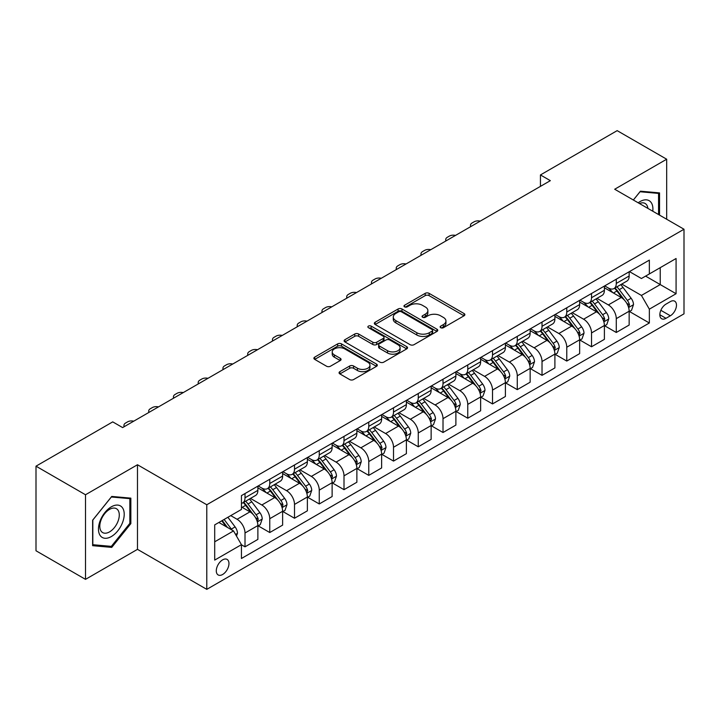 <?xml version="1.0" encoding="UTF-8"?>
<svg xmlns="http://www.w3.org/2000/svg" width="720" height="720" viewBox="0 0 720 720"><rect width="100%" height="100%" fill="white"/><g stroke="black" fill="none" stroke-linecap="round" stroke-linejoin="round"><path stroke-width="1.08" d="M440.694 327.708A1.926 1.107 0 0 0 443.421 327.708L464.067 315.783A2.745 1.584 0 0 0 464.877 314.667A2.745 1.584 0 0 0 464.067 313.542L429.084 293.346A2.745 1.584 0 0 0 425.196 293.346L404.541 305.262A1.926 1.107 0 0 0 403.983 306.054A1.926 1.107 0 0 0 404.541 306.837A1.926 1.107 0 0 0 407.268 306.837L409.941 305.289A8.793 5.076 0 0 1 422.379 305.289L425.295 306.972A8.793 5.076 0 0 1 427.869 310.563A8.793 5.076 0 0 1 425.295 314.154L422.622 315.702A1.926 1.107 0 0 0 422.055 316.485A1.926 1.107 0 0 0 422.622 317.268A1.926 1.107 0 0 0 425.34 317.268L428.013 315.729A8.793 5.076 0 0 1 440.451 315.729L443.367 317.412A8.793 5.076 0 0 1 445.95 321.003A8.793 5.076 0 0 1 443.367 324.594L440.694 326.133A1.926 1.107 0 0 0 440.136 326.925A1.926 1.107 0 0 0 440.694 327.708L440.694 326.133M222.624 574.497A8.964 5.175 120 0 0 228.483 566.604A8.964 5.175 120 0 0 227.106 559.422A8.964 5.175 120 0 0 222.624 559.863A8.964 5.175 120 0 0 216.774 567.765A8.964 5.175 120 0 0 218.151 574.938A8.964 5.175 120 0 0 222.624 574.497M339.867 371.664A2.745 1.584 0 0 0 339.066 372.789A2.745 1.584 0 0 0 339.867 373.914L349.686 379.575A2.745 1.584 0 0 0 353.574 379.575L376.506 366.336A2.745 1.584 0 0 0 377.316 365.22A2.745 1.584 0 0 0 376.506 364.095L341.523 343.899A2.745 1.584 0 0 0 337.635 343.899L314.703 357.138A2.745 1.584 0 0 0 313.893 358.254A2.745 1.584 0 0 0 314.703 359.379L326.556 366.228A2.745 1.584 0 0 0 330.444 366.228L340.263 360.558A2.745 1.584 0 0 0 341.064 359.433A2.745 1.584 0 0 0 340.263 358.317L334.377 354.924A7.353 4.248 0 0 1 332.226 351.918A7.353 4.248 0 0 1 336.762 347.994A7.353 4.248 0 0 1 344.781 348.921L367.812 362.214A7.353 4.248 0 0 1 369.963 365.22A7.353 4.248 0 0 1 365.427 369.135A7.353 4.248 0 0 1 357.408 368.217L353.574 366.003A2.745 1.584 0 0 0 349.686 366.003L339.867 371.664L339.867 373.914M137.484 464.751L85.5 494.757L36 466.173L36 550.773L85.5 579.357L137.484 549.351L206.784 589.356L206.784 504.756L137.484 464.751L137.484 549.351M666.675 219.24L666.675 159.219L614.691 189.234L684 229.239L206.784 504.756M666.675 159.219L617.166 130.644L540.441 174.942L540.441 186.372M36 466.173L112.734 421.875L122.634 427.59L550.341 180.657L540.441 174.942M410.13 344.682A2.745 1.584 0 0 0 414.018 344.682L436.959 331.443A2.745 1.584 0 0 0 437.76 330.318A2.745 1.584 0 0 0 436.959 329.193L401.967 308.997A2.745 1.584 0 0 0 398.079 308.997L375.147 322.236A2.745 1.584 0 0 0 374.346 323.361A2.745 1.584 0 0 0 375.147 324.486L410.13 344.682M369.207 328.122A1.926 1.107 0 0 1 371.16 328.392L371.16 326.106L406.728 346.644A2.745 1.584 0 0 1 407.538 347.769A2.745 1.584 0 0 1 406.728 348.885L383.796 362.133A2.745 1.584 0 0 1 379.908 362.133L344.925 341.928L344.925 339.687A2.745 1.584 0 0 0 344.115 340.812A2.745 1.584 0 0 0 344.925 341.928M344.925 339.687L354.735 334.017A2.745 1.584 0 0 1 358.623 334.017L372.816 342.216A2.745 1.584 0 0 0 376.704 342.216L383.211 338.454A2.745 1.584 0 0 0 384.021 337.329A2.745 1.584 0 0 0 383.211 336.204L368.442 327.681A1.926 1.107 0 0 1 367.875 326.898A1.926 1.107 0 0 1 369.063 325.872A1.926 1.107 0 0 1 371.16 326.106M670.338 301.608L665.982 304.128A8.685 5.013 120 0 0 660.312 311.778A8.685 5.013 120 0 0 661.644 318.735A8.685 5.013 120 0 0 665.982 318.303L670.338 315.783A8.685 5.013 120 0 0 676.008 308.133A8.685 5.013 120 0 0 674.676 301.176A8.685 5.013 120 0 0 670.338 301.608M206.784 589.356L684 313.839L684 229.239M629.451 271.602L641.43 278.514L649.35 273.942L649.35 260.109L241.443 495.612L241.443 509.445L214.704 524.88L214.704 560.097L241.443 544.662L241.443 558.495L649.35 322.992L649.35 309.159L641.43 295.434L621.738 284.067M649.35 273.942L676.08 258.507L676.08 293.724L649.35 309.159M85.5 494.757L85.5 579.357M645.588 276.12L660.24 284.58L660.24 267.66L676.08 258.507M641.43 295.434L660.24 284.58L676.08 293.724M214.704 541.8L233.523 530.937L218.862 522.477M241.443 544.77L245.007 546.831L245.007 532.998A11.205 6.471 -120 0 0 237.087 519.282L230.742 515.619M245.007 546.831L257.877 539.397L257.877 525.564A11.205 6.471 -120 0 0 249.957 511.848L241.443 506.934M258.174 525.852L269.757 532.539L269.757 518.706A11.205 6.471 -120 0 0 261.837 504.99L250.461 498.42M269.757 532.539L282.627 525.114L282.627 511.281A11.205 6.471 -120 0 0 274.707 497.556L257.877 487.845M282.924 511.56L294.507 518.247L294.507 504.414A11.205 6.471 -120 0 0 286.587 490.698L275.211 484.137M294.507 518.247L307.377 510.822L307.377 496.989A11.205 6.471 -120 0 0 299.457 483.264L282.627 473.553M307.674 497.277L319.257 503.964L319.257 490.131A11.205 6.471 -120 0 0 311.337 476.406L299.97 469.845M319.257 503.964L332.127 496.53L332.127 482.697A11.205 6.471 -120 0 0 324.207 468.981L307.377 459.261M332.424 482.985L344.007 489.672L344.007 475.839A11.205 6.471 -120 0 0 336.087 462.114L324.72 455.553M344.007 489.672L356.877 482.238L356.877 468.405A11.205 6.471 -120 0 0 348.957 454.689L332.127 444.969M357.174 468.693L368.766 475.38L368.766 461.547A11.205 6.471 -120 0 0 360.846 447.831L349.47 441.261M368.766 475.38L381.636 467.946L381.636 454.113A11.205 6.471 -120 0 0 373.716 440.397L356.877 430.677M381.933 454.401L393.516 461.088L393.516 447.255A11.205 6.471 -120 0 0 385.596 433.539L374.22 426.969M393.516 461.088L406.386 453.663L406.386 439.83A11.205 6.471 -120 0 0 398.466 426.105L381.636 416.394M406.683 440.109L418.266 446.796L418.266 432.963A11.205 6.471 -120 0 0 410.346 419.247L398.97 412.686M418.266 446.796L431.136 439.371L431.136 425.538A11.205 6.471 -120 0 0 423.216 411.813L406.386 402.102M431.433 425.817L443.016 432.513L443.016 418.68A11.205 6.471 -120 0 0 435.096 404.955L423.72 398.394M443.016 432.513L455.886 425.079L455.886 411.246A11.205 6.471 -120 0 0 447.966 397.53L431.136 387.81M456.183 411.534L467.766 418.221L467.766 404.388A11.205 6.471 -120 0 0 459.846 390.663L448.479 384.102M467.766 418.221L480.636 410.787L480.636 396.954A11.205 6.471 -120 0 0 472.716 383.238L455.886 373.518M480.933 397.242L492.525 403.929L492.525 390.096A11.205 6.471 -120 0 0 484.596 376.38L473.229 369.81M492.525 403.929L505.395 396.495L505.395 382.662A11.205 6.471 -120 0 0 497.475 368.946L480.636 359.226M505.692 382.95L517.275 389.637L517.275 375.804A11.205 6.471 -120 0 0 509.355 362.088L497.979 355.518M517.275 389.637L530.145 382.212L530.145 368.37A11.205 6.471 -120 0 0 522.225 354.654L505.395 344.934M530.442 368.658L542.025 375.345L542.025 361.512A11.205 6.471 -120 0 0 534.105 347.796L522.729 341.226M542.025 375.345L554.895 367.92L554.895 354.087A11.205 6.471 -120 0 0 546.975 340.362L530.145 330.651M555.192 354.366L566.775 361.062L566.775 347.229A11.205 6.471 -120 0 0 558.855 333.504L547.479 326.943M566.775 361.062L579.645 353.628L579.645 339.795A11.205 6.471 -120 0 0 571.725 326.079L554.895 316.359M579.942 340.083L591.525 346.77L591.525 332.937A11.205 6.471 -120 0 0 583.605 319.212L572.238 312.651M591.525 346.77L604.395 339.336L604.395 325.503A11.205 6.471 -120 0 0 596.475 311.787L579.645 302.067M604.692 325.791L616.275 332.478L616.275 318.645A11.205 6.471 -120 0 0 608.355 304.929L596.988 298.359M616.275 332.478L629.154 325.044L629.154 311.211A11.205 6.471 -120 0 0 621.234 297.495L604.395 287.775M604.692 285.894L608.355 288.009A11.205 6.471 -120 0 0 613.962 288.558A11.205 6.471 -120 0 0 616.275 283.428L616.275 279.198M579.942 300.177L583.605 302.292A11.205 6.471 -120 0 0 589.212 302.85A11.205 6.471 -120 0 0 591.525 297.72L591.525 293.49M555.192 314.469L558.855 316.584A11.205 6.471 -120 0 0 564.453 317.142A11.205 6.471 -120 0 0 566.775 312.012L566.775 307.782M530.442 328.761L534.105 330.876A11.205 6.471 -120 0 0 539.703 331.434A11.205 6.471 -120 0 0 542.025 326.304L542.025 322.074M505.692 343.053L509.355 345.168A11.205 6.471 -120 0 0 514.953 345.717A11.205 6.471 -120 0 0 517.275 340.596L517.275 336.366M480.933 357.345L484.596 359.46A11.205 6.471 -120 0 0 490.203 360.009A11.205 6.471 -120 0 0 492.525 354.888L492.525 350.658M456.183 371.628L459.846 373.743A11.205 6.471 -120 0 0 465.453 374.301A11.205 6.471 -120 0 0 467.766 369.171L467.766 364.941M431.433 385.92L435.096 388.035A11.205 6.471 -120 0 0 440.694 388.593A11.205 6.471 -120 0 0 443.016 383.463L443.016 379.233M406.683 400.212L410.346 402.327A11.205 6.471 -120 0 0 415.944 402.885A11.205 6.471 -120 0 0 418.266 397.755L418.266 393.525M381.933 414.504L385.596 416.619A11.205 6.471 -120 0 0 391.194 417.177A11.205 6.471 -120 0 0 393.516 412.047L393.516 407.817M357.174 428.796L360.846 430.911A11.205 6.471 -120 0 0 366.444 431.46A11.205 6.471 -120 0 0 368.766 426.339L368.766 422.109M332.424 443.079L336.087 445.194A11.205 6.471 -120 0 0 341.694 445.752A11.205 6.471 -120 0 0 344.007 440.622L344.007 436.392M307.674 457.371L311.337 459.486A11.205 6.471 -120 0 0 316.935 460.044A11.205 6.471 -120 0 0 319.257 454.914L319.257 450.684M282.924 471.663L286.587 473.778A11.205 6.471 -120 0 0 292.185 474.336A11.205 6.471 -120 0 0 294.507 469.206L294.507 464.976M258.174 485.955L261.837 488.07A11.205 6.471 -120 0 0 267.435 488.628A11.205 6.471 -120 0 0 269.757 483.498L269.757 479.268M629.451 311.499L649.35 322.992M613.962 288.558L626.832 281.133A11.205 6.471 -120 0 0 629.154 276.003L629.154 271.773M589.212 302.85L602.082 295.416A11.205 6.471 -120 0 0 604.395 290.295L604.395 286.065M564.453 317.142L577.323 309.708A11.205 6.471 -120 0 0 579.645 304.578L579.645 300.348M539.703 331.434L552.573 324A11.205 6.471 -120 0 0 554.895 318.87L554.895 314.64M514.953 345.717L527.823 338.292A11.205 6.471 -120 0 0 530.145 333.162L530.145 328.932M490.203 360.009L503.073 352.584A11.205 6.471 -120 0 0 505.395 347.454L505.395 343.224M465.453 374.301L478.323 366.867A11.205 6.471 -120 0 0 480.636 361.746L480.636 357.516M440.694 388.593L453.564 381.159A11.205 6.471 -120 0 0 455.886 376.029L455.886 371.799M415.944 402.885L428.814 395.451A11.205 6.471 -120 0 0 431.136 390.321L431.136 386.091M391.194 417.177L404.064 409.743A11.205 6.471 -120 0 0 406.386 404.613L406.386 400.383M366.444 431.46L379.314 424.035A11.205 6.471 -120 0 0 381.636 418.905L381.636 414.675M341.694 445.752L354.564 438.318A11.205 6.471 -120 0 0 356.877 433.197L356.877 428.967M316.935 460.044L329.814 452.61A11.205 6.471 -120 0 0 332.127 447.489L332.127 443.259M292.185 474.336L305.055 466.902A11.205 6.471 -120 0 0 307.377 461.772L307.377 457.542M267.435 488.628L280.305 481.194A11.205 6.471 -120 0 0 282.627 476.064L282.627 471.834M241.443 503.37A11.205 6.471 -120 0 0 242.685 502.911L255.555 495.486A11.205 6.471 -120 0 0 257.877 490.356L257.877 486.126M242.685 502.911A11.205 6.471 -120 0 0 245.007 497.79L245.007 493.56M233.523 530.937L241.443 544.662M659.547 215.127L659.547 192.897L640.44 191.187L633.357 200.007L640.044 191.754L658.557 193.41L658.557 214.551M92.628 545.679L111.744 547.389L130.851 523.62L130.851 498.141L111.744 496.431L92.628 520.2L92.628 545.679M129.861 523.044L130.851 523.62M109.719 546.219L111.744 547.389M441.468 327.978L443.367 326.88A8.793 5.076 0 0 0 445.95 323.289L445.95 321.003M427.869 310.563L427.869 312.858A8.793 5.076 0 0 1 425.295 316.449L423.387 317.547M464.031 315.81L429.084 295.632A2.745 1.584 0 0 0 425.196 295.632L405.315 307.107M436.923 331.461L401.967 311.283A2.745 1.584 0 0 0 398.079 311.283L375.183 324.504L375.147 322.236M432.099 331.101A1.926 1.107 0 0 0 432.657 330.318A1.926 1.107 0 0 0 432.099 329.535L401.391 311.805A1.926 1.107 0 0 0 398.664 311.805L395.847 313.425A8.793 5.076 0 0 0 393.273 317.016A8.793 5.076 0 0 0 395.847 320.607L416.835 332.73A8.793 5.076 0 0 0 429.282 332.73L432.099 331.101L432.099 333.387A1.926 1.107 0 0 0 432.657 332.604L432.657 330.318M393.273 317.016L393.273 319.302A8.793 5.076 0 0 0 395.847 322.893L395.847 320.607M432.099 333.387L429.282 335.016A8.793 5.076 0 0 1 416.835 335.016L395.847 322.893M344.961 341.955L354.735 336.303L354.735 334.017M384.021 337.329L384.021 339.615A2.745 1.584 0 0 1 383.211 340.74L376.704 344.502A2.745 1.584 0 0 1 372.816 344.502L358.623 336.303A2.745 1.584 0 0 0 354.735 336.303M371.16 328.392L406.692 348.912M387.54 350.712A7.353 4.248 0 0 0 395.55 351.63A7.353 4.248 0 0 0 400.086 347.706A7.353 4.248 0 0 0 397.935 344.709L389.826 340.02A2.745 1.584 0 0 0 385.938 340.02L379.422 343.782A2.745 1.584 0 0 0 378.621 344.907A2.745 1.584 0 0 0 379.422 346.023L387.54 350.712L387.54 352.998A7.353 4.248 0 0 0 395.55 353.916A7.353 4.248 0 0 0 400.086 350.001L400.086 347.706M378.621 344.907L378.621 347.193A2.745 1.584 0 0 0 379.422 348.318L379.422 346.023M387.54 352.998L379.422 348.318M369.963 365.22L369.963 367.506A7.353 4.248 0 0 1 365.427 371.421A7.353 4.248 0 0 1 357.408 370.503L353.574 368.289A2.745 1.584 0 0 0 349.686 368.289L339.903 373.932M332.226 351.918L332.226 354.204A7.353 4.248 0 0 0 334.377 357.21L334.377 354.924M340.227 360.576L334.377 357.21M376.47 366.363L341.523 346.185A2.745 1.584 0 0 0 337.635 346.185L314.739 359.406M629.154 311.67L631.53 310.302L633.51 304.578A7.425 4.284 -120 0 0 631.134 298.26L623.043 287.46A21.42 12.366 -120 0 0 620.712 284.661M612.666 292.545A21.42 12.366 -120 0 0 608.274 287.955M628.47 307.125L629.496 304.902A7.425 4.284 -120 0 0 627.372 300.438L619.281 289.638A21.42 12.366 -120 0 0 616.95 286.839M614.952 287.982A17.784 10.269 60 0 1 617.868 291.303L624.717 300.447M614.574 288.207A21.42 12.366 60 0 1 616.905 291.006L622.287 298.188M480.249 221.121A5.598 3.231 -0 0 0 474.102 221.814L472.122 222.957A5.598 3.231 -0 0 0 470.484 225.243A5.598 3.231 -0 0 0 470.925 226.503M604.395 325.962L606.771 324.585L608.751 318.87A7.425 4.284 -120 0 0 606.384 312.552L598.293 301.752A21.42 12.366 -120 0 0 595.953 298.953M587.907 306.837A21.42 12.366 -120 0 0 583.524 302.247M603.72 321.417L604.746 319.185A7.425 4.284 -120 0 0 602.622 314.721L594.531 303.921A21.42 12.366 -120 0 0 592.191 301.122M590.202 302.274A17.784 10.269 60 0 1 593.118 305.595L599.967 314.739M589.815 302.499A21.42 12.366 60 0 1 592.155 305.298L597.537 312.48M455.499 235.413A5.598 3.231 -0 0 0 449.352 236.106L447.372 237.249A5.598 3.231 -0 0 0 445.734 239.535A5.598 3.231 -0 0 0 446.175 240.795M579.645 340.254L582.021 338.877L584.001 333.162A7.425 4.284 -120 0 0 581.634 326.844L573.543 316.044A21.42 12.366 -120 0 0 571.203 313.245M563.157 321.129A21.42 12.366 -120 0 0 558.774 316.539M578.97 335.709L579.996 333.477A7.425 4.284 -120 0 0 577.872 329.013L569.781 318.213A21.42 12.366 -120 0 0 567.441 315.414M565.452 316.566A17.784 10.269 60 0 1 568.368 319.887L575.217 329.022M565.065 316.791A21.42 12.366 60 0 1 567.405 319.59L572.787 326.772M430.749 249.705A5.598 3.231 -0 0 0 424.602 250.398L422.622 251.541A5.598 3.231 -0 0 0 420.984 253.827A5.598 3.231 -0 0 0 421.425 255.087M554.895 354.537L557.271 353.169L559.251 347.454A7.425 4.284 -120 0 0 556.884 341.136L548.793 330.336A21.42 12.366 -120 0 0 546.453 327.537M538.407 335.421A21.42 12.366 -120 0 0 534.024 330.831M554.22 349.992L555.246 347.769A7.425 4.284 -120 0 0 553.122 343.305L545.031 332.505A21.42 12.366 -120 0 0 542.691 329.706M540.702 330.858A17.784 10.269 60 0 1 543.618 334.179L550.467 343.314M540.315 331.074A21.42 12.366 60 0 1 542.655 333.873L548.028 341.055M405.999 263.997A5.598 3.231 -0 0 0 399.852 264.681L397.872 265.824A5.598 3.231 -0 0 0 396.234 268.11A5.598 3.231 -0 0 0 396.675 269.379M530.145 368.829L532.521 367.461L534.501 361.746A7.425 4.284 -120 0 0 532.134 355.428L524.043 344.628A21.42 12.366 -120 0 0 521.703 341.82M513.657 349.713A21.42 12.366 -120 0 0 509.274 345.123M529.47 364.284L530.496 362.061A7.425 4.284 -120 0 0 528.372 357.597L520.281 346.797A21.42 12.366 -120 0 0 517.941 343.998M515.943 345.15A17.784 10.269 60 0 1 518.868 348.462L525.708 357.606M515.565 345.366A21.42 12.366 60 0 1 517.905 348.165L523.278 355.347M381.24 278.28A5.598 3.231 -0 0 0 375.102 278.973L373.122 280.116A5.598 3.231 -0 0 0 371.475 282.402A5.598 3.231 -0 0 0 371.925 283.662M652.779 211.221A18.198 10.512 120 0 0 651.186 202.572A18.198 10.512 120 0 0 638.19 202.797M647.901 208.404A13.779 7.956 120 0 0 646.677 204.903A13.779 7.956 120 0 0 645.129 203.463A13.779 7.956 120 0 0 639.459 203.526M657.324 192.699L658.557 193.41M111.348 506.817A18.198 10.512 120 0 0 98.469 529.11A18.198 10.512 120 0 0 111.348 536.544A18.198 10.512 120 0 0 124.218 514.251A18.198 10.512 120 0 0 111.348 506.817M109.539 509.382A13.779 7.956 120 0 0 100.539 521.532A13.779 7.956 120 0 0 102.645 532.575A13.779 7.956 120 0 0 109.539 531.891A13.779 7.956 120 0 0 118.539 519.75A13.779 7.956 120 0 0 116.433 508.707A13.779 7.956 120 0 0 109.539 509.382M129.861 523.332L111.348 546.363L92.826 544.716L92.826 520.029L111.348 496.998L129.861 498.645L129.861 523.332M128.628 497.943L129.861 498.645M505.395 383.121L507.771 381.753L509.751 376.029A7.425 4.284 -120 0 0 507.375 369.711L499.284 358.911A21.42 12.366 -120 0 0 496.953 356.112M488.907 363.996A21.42 12.366 -120 0 0 484.515 359.406M504.711 378.576L505.737 376.353A7.425 4.284 -120 0 0 503.613 371.889L495.522 361.089A21.42 12.366 -120 0 0 493.191 358.29M491.193 359.442A17.784 10.269 60 0 1 494.118 362.754L500.958 371.898M490.815 359.658A21.42 12.366 60 0 1 493.146 362.457L498.528 369.639M356.49 292.572A5.598 3.231 -0 0 0 350.343 293.265L348.363 294.408A5.598 3.231 -0 0 0 346.725 296.694A5.598 3.231 -0 0 0 347.166 297.954M480.636 397.413L483.012 396.036L484.992 390.321A7.425 4.284 -120 0 0 482.625 384.003L474.534 373.203A21.42 12.366 -120 0 0 472.203 370.404M464.148 378.288A21.42 12.366 -120 0 0 459.765 373.698M479.961 392.868L480.987 390.636A7.425 4.284 -120 0 0 478.863 386.181L470.772 375.372A21.42 12.366 -120 0 0 468.441 372.573M466.443 373.725A17.784 10.269 60 0 1 469.359 377.046L476.208 386.19M466.056 373.95A21.42 12.366 60 0 1 468.396 376.749L473.778 383.931M331.74 306.864A5.598 3.231 -0 0 0 325.593 307.557L323.613 308.7A5.598 3.231 -0 0 0 321.975 310.986A5.598 3.231 -0 0 0 322.416 312.246M455.886 411.705L458.262 410.328L460.242 404.613A7.425 4.284 -120 0 0 457.875 398.295L449.784 387.495A21.42 12.366 -120 0 0 447.444 384.696M439.398 392.58A21.42 12.366 -120 0 0 435.015 387.99M455.211 407.16L456.237 404.928A7.425 4.284 -120 0 0 454.113 400.464L446.022 389.664A21.42 12.366 -120 0 0 443.682 386.865M441.693 388.017A17.784 10.269 60 0 1 444.609 391.338L451.458 400.473M441.306 388.242A21.42 12.366 60 0 1 443.646 391.041L449.028 398.223M306.99 321.156A5.598 3.231 -0 0 0 300.843 321.849L298.863 322.992A5.598 3.231 -0 0 0 297.225 325.278A5.598 3.231 -0 0 0 297.666 326.538M431.136 425.997L433.512 424.62L435.492 418.905A7.425 4.284 -120 0 0 433.125 412.587L425.034 401.787A21.42 12.366 -120 0 0 422.694 398.988M414.648 406.872A21.42 12.366 -120 0 0 410.265 402.282M430.461 421.452L431.487 419.22A7.425 4.284 -120 0 0 429.363 414.756L421.272 403.956A21.42 12.366 -120 0 0 418.932 401.157M416.943 402.309A17.784 10.269 60 0 1 419.859 405.63L426.708 414.765M416.556 402.525A21.42 12.366 60 0 1 418.896 405.333L424.269 412.506M282.24 335.448A5.598 3.231 -0 0 0 276.093 336.132L274.113 337.275A5.598 3.231 -0 0 0 272.475 339.561A5.598 3.231 -0 0 0 272.916 340.83M406.386 440.28L408.762 438.912L410.742 433.197A7.425 4.284 -120 0 0 408.375 426.879L400.284 416.079A21.42 12.366 -120 0 0 397.944 413.28M389.898 421.164A21.42 12.366 -120 0 0 385.515 416.574M405.711 435.735L406.737 433.512A7.425 4.284 -120 0 0 404.613 429.048L396.522 418.248A21.42 12.366 -120 0 0 394.182 415.449M392.184 416.601A17.784 10.269 60 0 1 395.109 419.913L401.958 429.057M391.806 416.817A21.42 12.366 60 0 1 394.146 419.616L399.519 426.798M257.481 349.731A5.598 3.231 -0 0 0 251.343 350.424L249.363 351.567A5.598 3.231 -0 0 0 247.716 353.853A5.598 3.231 -0 0 0 248.166 355.113M381.636 454.572L384.012 453.204L385.992 447.489A7.425 4.284 -120 0 0 383.616 441.162L375.534 430.362A21.42 12.366 -120 0 0 373.194 427.563M365.148 435.447A21.42 12.366 -120 0 0 360.756 430.857M380.961 450.027L381.978 447.804A7.425 4.284 -120 0 0 379.854 443.34L371.763 432.54A21.42 12.366 -120 0 0 369.432 429.741M367.434 430.893A17.784 10.269 60 0 1 370.359 434.205L377.199 443.349M367.056 431.109A21.42 12.366 60 0 1 369.387 433.908L374.769 441.09M232.731 364.023A5.598 3.231 -0 0 0 226.584 364.716L224.604 365.859A5.598 3.231 -0 0 0 222.966 368.145A5.598 3.231 -0 0 0 223.407 369.405M356.877 468.864L359.253 467.496L361.233 461.772A7.425 4.284 -120 0 0 358.866 455.454L350.775 444.654A21.42 12.366 -120 0 0 348.444 441.855M340.398 449.739A21.42 12.366 -120 0 0 336.006 445.149M356.202 464.319L357.228 462.096A7.425 4.284 -120 0 0 355.104 457.632L347.013 446.832A21.42 12.366 -120 0 0 344.682 444.024M342.684 445.176A17.784 10.269 60 0 1 345.6 448.497L352.449 457.641M342.306 445.401A21.42 12.366 60 0 1 344.637 448.2L350.019 455.382M207.981 378.315A5.598 3.231 -0 0 0 201.834 379.008L199.854 380.151A5.598 3.231 -0 0 0 198.216 382.437A5.598 3.231 -0 0 0 198.657 383.697M332.127 483.156L334.503 481.779L336.483 476.064A7.425 4.284 -120 0 0 334.116 469.746L326.025 458.946A21.42 12.366 -120 0 0 323.685 456.147M315.639 464.031A21.42 12.366 -120 0 0 311.256 459.441M331.452 478.611L332.478 476.379A7.425 4.284 -120 0 0 330.354 471.915L322.263 461.115A21.42 12.366 -120 0 0 319.923 458.316M317.934 459.468A17.784 10.269 60 0 1 320.85 462.789L327.699 471.924M317.547 459.693A21.42 12.366 60 0 1 319.887 462.492L325.269 469.674M183.231 392.607A5.598 3.231 -0 0 0 177.084 393.3L175.104 394.443A5.598 3.231 -0 0 0 173.466 396.729A5.598 3.231 -0 0 0 173.907 397.989M307.377 497.448L309.753 496.071L311.733 490.356A7.425 4.284 -120 0 0 309.366 484.038L301.275 473.238A21.42 12.366 -120 0 0 298.935 470.439M290.889 478.323A21.42 12.366 -120 0 0 286.506 473.733M306.702 492.903L307.728 490.671A7.425 4.284 -120 0 0 305.604 486.207L297.513 475.407A21.42 12.366 -120 0 0 295.173 472.608M293.184 473.76A17.784 10.269 60 0 1 296.1 477.081L302.949 486.216M292.797 473.985A21.42 12.366 60 0 1 295.137 476.784L300.519 483.957M158.481 406.899A5.598 3.231 -0 0 0 152.334 407.583L150.354 408.726A5.598 3.231 -0 0 0 148.716 411.021A5.598 3.231 -0 0 0 149.157 412.281M282.627 511.731L285.003 510.363L286.983 504.648A7.425 4.284 -120 0 0 284.616 498.33L276.525 487.53A21.42 12.366 -120 0 0 274.185 484.731M266.139 492.615A21.42 12.366 -120 0 0 261.756 488.025M281.952 507.186L282.978 504.963A7.425 4.284 -120 0 0 280.854 500.499L272.763 489.699A21.42 12.366 -120 0 0 270.423 486.9M268.425 488.052A17.784 10.269 60 0 1 271.35 491.373L278.199 500.508M268.047 488.268A21.42 12.366 60 0 1 270.387 491.067L275.76 498.249M133.731 421.182A5.598 3.231 -0 0 0 127.584 421.875L125.604 423.018A5.598 3.231 -0 0 0 123.957 425.304A5.598 3.231 -0 0 0 124.407 426.564M257.877 526.023L260.253 524.655L262.233 518.94A7.425 4.284 -120 0 0 259.866 512.613L251.775 501.813A21.42 12.366 -120 0 0 249.435 499.014M257.202 521.478L258.228 519.255A7.425 4.284 -120 0 0 256.095 514.791L248.013 503.991A21.42 12.366 -120 0 0 245.673 501.192M243.675 502.344A17.784 10.269 60 0 1 246.6 505.656L253.44 514.8M243.297 502.56A21.42 12.366 60 0 1 245.637 505.359L251.01 512.541M236.493 536.085L237.474 533.223A7.425 4.284 -120 0 0 235.107 526.905L227.889 517.266M232.02 530.073A7.425 4.284 -120 0 0 231.345 529.083L224.127 519.444M222.273 520.515L227.457 527.445M221.751 520.812L226.152 526.689M237.087 519.282L249.957 511.848M261.837 504.99L274.707 497.556M286.587 490.698L299.457 483.264M311.337 476.406L324.207 468.981M336.087 462.114L348.957 454.689M360.846 447.831L373.716 440.397M385.596 433.539L398.466 426.105M410.346 419.247L423.216 411.813M435.096 404.955L447.966 397.53M459.846 390.663L472.716 383.238M484.596 376.38L497.475 368.946M509.355 362.088L522.225 354.654M534.105 347.796L546.975 340.362M558.855 333.504L571.725 326.079M583.605 319.212L596.475 311.787M608.355 304.929L621.234 297.495M616.275 283.428L629.154 276.003M616.275 318.645L629.154 311.211M591.525 332.937L604.395 325.503M591.525 297.72L604.395 290.295M566.775 347.229L579.645 339.795M566.775 312.012L579.645 304.578M542.025 361.512L554.895 354.087M542.025 326.304L554.895 318.87M517.275 375.804L530.145 368.37M517.275 340.596L530.145 333.162M492.525 390.096L505.395 382.662M492.525 354.888L505.395 347.454M467.766 404.388L480.636 396.954M467.766 369.171L480.636 361.746M443.016 418.68L455.886 411.246M443.016 383.463L455.886 376.029M418.266 432.963L431.136 425.538M418.266 397.755L431.136 390.321M393.516 447.255L406.386 439.83M393.516 412.047L406.386 404.613M368.766 461.547L381.636 454.113M368.766 426.339L381.636 418.905M344.007 475.839L356.877 468.405M344.007 440.622L356.877 433.197M319.257 490.131L332.127 482.697M319.257 454.914L332.127 447.489M294.507 504.414L307.377 496.989M294.507 469.206L307.377 461.772M269.757 518.706L282.627 511.281M269.757 483.498L282.627 476.064M245.007 532.998L257.877 525.564M245.007 497.79L257.877 490.356M660.843 310.302L670.338 315.783M659.844 314.757L665.982 318.303M443.367 326.88L443.367 324.594M422.622 317.268L422.622 315.702M425.295 316.449L425.295 314.154M404.541 306.837L404.541 305.262M425.196 295.632L425.196 293.346M429.084 295.632L429.084 293.346M464.067 315.783L464.067 313.542M398.079 311.283L398.079 308.997M401.967 311.283L401.967 308.997M436.959 331.443L436.959 329.193M416.835 335.016L416.835 332.73M429.282 335.016L429.282 332.73M358.623 336.303L358.623 334.017M372.816 344.502L372.816 342.216M376.704 344.502L376.704 342.216M383.211 340.74L383.211 338.454M406.728 348.885L406.728 346.644M349.686 368.289L349.686 366.003M353.574 368.289L353.574 366.003M357.408 370.503L357.408 368.217M340.263 360.558L340.263 358.317M314.703 359.379L314.703 357.138M337.635 346.185L337.635 343.899M341.523 346.185L341.523 343.899M376.506 366.336L376.506 364.095M628.596 307.53L633.456 304.722M619.281 289.638L623.043 287.46M613.449 293.004L616.905 291.006M627.372 300.438L631.134 298.26M626.787 303.336L629.496 304.902M603.846 321.822L608.706 319.014M594.531 303.921L598.293 301.752M588.699 307.296L592.155 305.298M602.622 314.721L606.384 312.552M602.037 317.619L604.746 319.185M579.096 336.114L583.956 333.306M569.781 318.213L573.543 316.044M563.949 321.588L567.405 319.59M577.872 329.013L581.634 326.844M577.287 331.911L579.996 333.477M554.337 350.406L559.206 347.598M545.031 332.505L548.793 330.336M539.199 335.871L542.655 333.873M553.122 343.305L556.884 341.136M552.528 346.203L555.246 347.769M529.587 364.689L534.447 361.89M520.281 346.797L524.043 344.628M514.44 350.163L517.905 348.165M528.372 357.597L532.134 355.428M527.778 360.495L530.496 362.061M504.837 378.981L509.697 376.173M495.522 361.089L499.284 358.911M489.69 364.455L493.146 362.457M503.613 371.889L507.375 369.711M503.028 374.787L505.737 376.353M480.087 393.273L484.947 390.465M470.772 375.372L474.534 373.203M464.94 378.747L468.396 376.749M478.863 386.181L482.625 384.003M478.278 389.07L480.987 390.636M455.337 407.565L460.197 404.757M446.022 389.664L449.784 387.495M440.19 393.039L443.646 391.041M454.113 400.464L457.875 398.295M453.528 403.362L456.237 404.928M430.578 421.857L435.447 419.049M421.272 403.956L425.034 401.787M415.44 407.322L418.896 405.333M429.363 414.756L433.125 412.587M428.778 417.654L431.487 419.22M405.828 436.149L410.688 433.341M396.522 418.248L400.284 416.079M390.681 421.614L394.146 419.616M404.613 429.048L408.375 426.879M404.019 431.946L406.737 433.512M381.078 450.432L385.938 447.624M371.763 432.54L375.534 430.362M365.931 435.906L369.387 433.908M379.854 443.34L383.616 441.162M379.269 446.238L381.978 447.804M356.328 464.724L361.188 461.916M347.013 446.832L350.775 444.654M341.181 450.198L344.637 448.2M355.104 457.632L358.866 455.454M354.519 460.53L357.228 462.096M331.578 479.016L336.438 476.208M322.263 461.115L326.025 458.946M316.431 464.49L319.887 462.492M330.354 471.915L334.116 469.746M329.769 474.813L332.478 476.379M306.828 493.308L311.688 490.5M297.513 475.407L301.275 473.238M291.681 478.773L295.137 476.784M305.604 486.207L309.366 484.038M305.019 489.105L307.728 490.671M282.069 507.6L286.929 504.792M272.763 489.699L276.525 487.53M266.922 493.065L270.387 491.067M280.854 500.499L284.616 498.33M280.26 503.397L282.978 504.963M257.319 521.883L262.179 519.084M248.013 503.991L251.775 501.813M242.172 507.357L245.637 505.359M256.095 514.791L259.866 512.613M255.51 517.689L258.228 519.255M235.548 534.456L237.429 533.367M231.345 529.083L235.107 526.905M470.484 225.243L470.484 226.764M445.734 239.535L445.734 241.047M420.984 253.827L420.984 255.339M396.234 268.11L396.234 269.631M371.475 282.402L371.475 283.923M346.725 296.694L346.725 298.215M321.975 310.986L321.975 312.498M297.225 325.278L297.225 326.79M272.475 339.561L272.475 341.082M247.716 353.853L247.716 355.374M222.966 368.145L222.966 369.666M198.216 382.437L198.216 383.958M173.466 396.729L173.466 398.241M148.716 411.021L148.716 412.533M123.957 425.304L123.957 426.825"/></g></svg>
